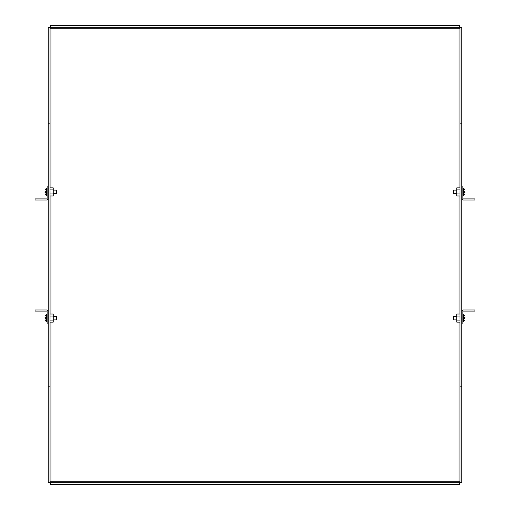 <?xml version="1.0" encoding="UTF-8"?>
<svg xmlns="http://www.w3.org/2000/svg" width="510" height="510" viewBox="0 0 510 510"><rect width="100%" height="100%" fill="white"/><g stroke="black" fill="none" stroke-linecap="round" stroke-linejoin="round"><path stroke-width="0.76" d="M53.225 190.102L56.208 190.102L56.68 190.581L56.686 193.258L56.686 190.581L56.686 193.258L56.686 190.581L56.208 190.102L56.208 193.736L56.686 193.258L56.208 193.736L53.225 193.736M47.124 188.955L46.55 188.381L46.55 195.458L47.124 194.884L46.359 195.458L45.014 193.717M45.02 194.119L46.359 195.458L46.359 188.381L45.02 189.72L46.55 188.381M45.02 191.346C45.02 189.331 45.02 189.331 45.02 191.346L46.263 191.346L46.263 192.493L45.014 192.493C45.02 194.508 45.02 194.508 45.02 192.493M53.225 316.264L56.208 316.264L56.686 316.742L56.686 319.419L56.686 316.742L56.686 319.419L56.686 316.742L56.208 316.264L56.208 319.897L56.686 319.419L56.208 319.897L53.225 319.897M47.124 315.116L46.55 314.542L46.55 321.619L47.124 321.045L46.359 321.619L45.02 319.872M45.02 316.283L46.55 314.542M45.02 317.507C45.02 315.492 45.02 315.492 45.02 317.507L46.263 317.507L46.263 318.654L45.014 318.654C45.02 320.669 45.02 320.669 45.02 318.654M47.124 198.364L47.124 186.864L48.214 186.864L48.214 198.364A1.645 1.645 0 0 1 46.569 200.009L35.062 200.009L35.062 198.919L46.569 198.919A0.555 0.555 0 0 0 47.124 198.364M47.124 323.136L47.124 311.635A0.555 0.555 0 0 0 46.569 311.081L35.062 311.081L35.062 309.991L46.569 309.991A1.645 1.645 0 0 1 48.214 311.635L48.214 323.136L47.124 323.136M459.975 314.039L456.775 314.039L456.775 316.066L459.975 316.066M459.975 320.101L456.775 320.101L456.775 322.122L459.975 322.122M456.775 320.101L456.775 316.066M459.975 195.961L456.775 195.961L456.775 193.94L459.975 193.94M456.775 193.94L456.775 189.905L459.975 189.905M456.775 189.905L456.775 187.878L459.975 187.878M50.025 314.039L53.225 314.039L53.225 316.06L50.025 316.06M53.225 316.06L53.225 320.095L50.025 320.095M53.225 320.095L53.225 322.122L50.025 322.122M50.025 187.878L53.225 187.878L53.225 189.898L50.025 189.898M53.225 189.898L53.225 193.934L50.025 193.934M53.225 193.934L53.225 195.961L50.025 195.961M462.876 186.864L462.876 198.364A0.555 0.555 0 0 0 463.431 198.919L474.937 198.919L474.937 200.009L463.431 200.009A1.645 1.645 0 0 1 461.792 198.364L461.792 186.864L462.876 186.864M456.775 316.264L453.792 316.264L453.792 319.897L453.313 319.419L453.313 316.742L453.313 319.419L453.313 316.742L453.798 316.264L453.313 316.742M462.876 315.116L463.647 314.542L464.98 316.283M464.98 319.872L463.647 321.619L463.641 314.542L464.98 315.881M464.98 318.654C464.98 320.669 464.98 320.669 464.98 318.654L463.737 318.654L463.737 317.507L464.98 317.507C464.98 315.492 464.98 315.492 464.98 317.507M456.775 193.736L453.792 193.736L453.313 193.258L453.313 190.581L453.313 193.258L453.313 190.581L453.792 190.102L453.313 190.581M462.876 194.884L463.45 195.458L463.45 188.381L462.876 188.955L463.641 188.381L464.98 190.128M464.98 193.711L463.45 195.458M464.98 192.493C464.98 194.508 464.98 194.508 464.98 192.493L463.737 192.493L463.737 191.346L464.98 191.346C464.98 189.331 464.98 189.331 464.98 191.346M459.057 27.317L459.057 28.235L50.025 28.235M50.031 123.86L50.031 482.396L48.214 482.396L48.214 27.604L50.031 27.604L50.031 123.86L48.214 123.86M50.025 481.765L459.975 481.765M459.682 27.317L50.318 27.317L50.318 25.5L459.688 25.5L459.688 27.317M50.943 187.878L50.943 27.317M459.969 123.86L459.969 27.604L461.792 27.604L461.792 482.396L459.969 482.396L459.969 123.86L461.792 123.86M459.975 28.235L459.057 28.235L459.057 187.878M50.943 482.683L50.943 322.122M459.682 484.5L50.318 484.5L50.318 482.683L459.688 482.683L459.688 484.5M459.057 322.122L459.057 482.683M50.031 386.14L48.214 386.14M461.792 386.14L459.969 386.14M462.876 311.635L462.876 323.136L461.792 323.136L461.792 311.635A1.645 1.645 0 0 1 463.431 309.991L474.937 309.991L474.937 311.081L463.431 311.081A0.555 0.555 0 0 0 462.882 311.635M456.775 319.897L453.792 319.897L453.313 319.419M45.02 190.128L45.02 189.72M46.359 314.542L46.359 321.619L45.02 320.28M464.98 320.28L463.45 321.619L463.45 314.542M456.775 190.102L453.792 190.102L453.792 193.736L453.313 193.258M463.641 195.458L463.641 188.381L464.98 189.72M50.943 195.961L50.943 314.039M459.057 314.039L459.057 195.961M463.45 321.619L462.876 321.045L463.45 321.619"/></g></svg>
